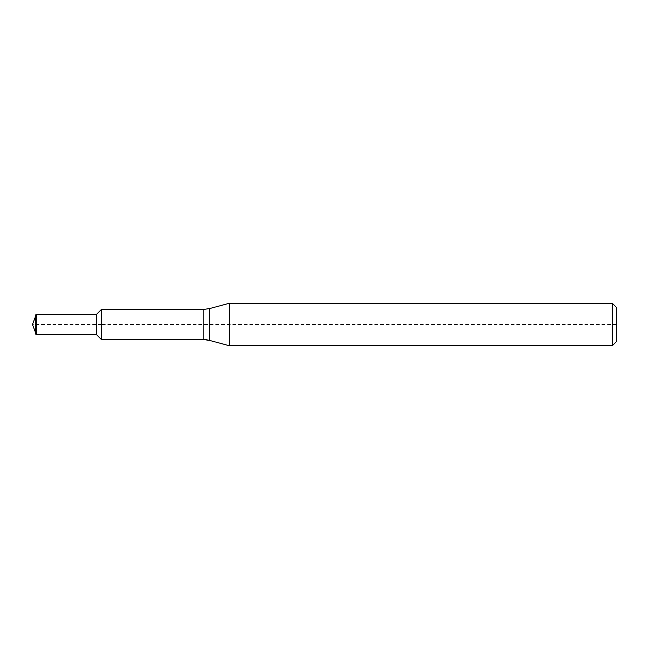 <?xml version="1.0" encoding="UTF-8"?>
<svg xmlns="http://www.w3.org/2000/svg" width="649" height="649" viewBox="0 0 649 649"><rect width="100%" height="100%" fill="white"/><g stroke="black" fill="none" stroke-linecap="round" stroke-linejoin="round"><path stroke-width="0.49" stroke-dasharray="3.25 2.43" d="M616.55 307.504L616.55 341.496L616.55 324.5L101.504 324.5L101.504 339.63L101.504 324.5L32.45 324.5M612.299 303.261L612.299 345.739M229.405 303.261L229.405 324.5M101.504 309.37L101.504 339.63L101.504 309.37M96.458 314.408L96.458 334.592M36.328 314.408L36.328 334.592M35.792 314.789L35.792 334.211M203.818 309.37L203.818 339.63M209.319 308.64L209.319 340.36"/><path stroke-width="0.97" d="M96.458 334.592L36.328 334.592L96.458 334.592L96.458 314.408L101.504 309.37L101.504 339.63L96.458 334.592L101.504 339.63L203.818 339.63L101.504 339.63L101.504 309.37L203.818 309.37L209.319 308.64L229.405 303.261L612.299 303.261L616.55 307.504L616.55 341.496L612.299 345.739L229.405 345.739L209.319 340.36L229.405 345.739L229.405 303.261M229.405 345.739L612.299 345.739L612.299 303.261M32.45 324.5L36.328 334.592L32.45 324.5L36.328 314.408L96.458 314.408M35.792 334.211L35.792 314.789M36.328 334.592L36.328 314.408M209.319 340.36L203.818 339.63A21.239 21.239 0 0 1 209.319 340.36L209.319 308.64M612.299 345.739L616.55 341.496M203.818 339.63L203.818 309.37"/></g></svg>
